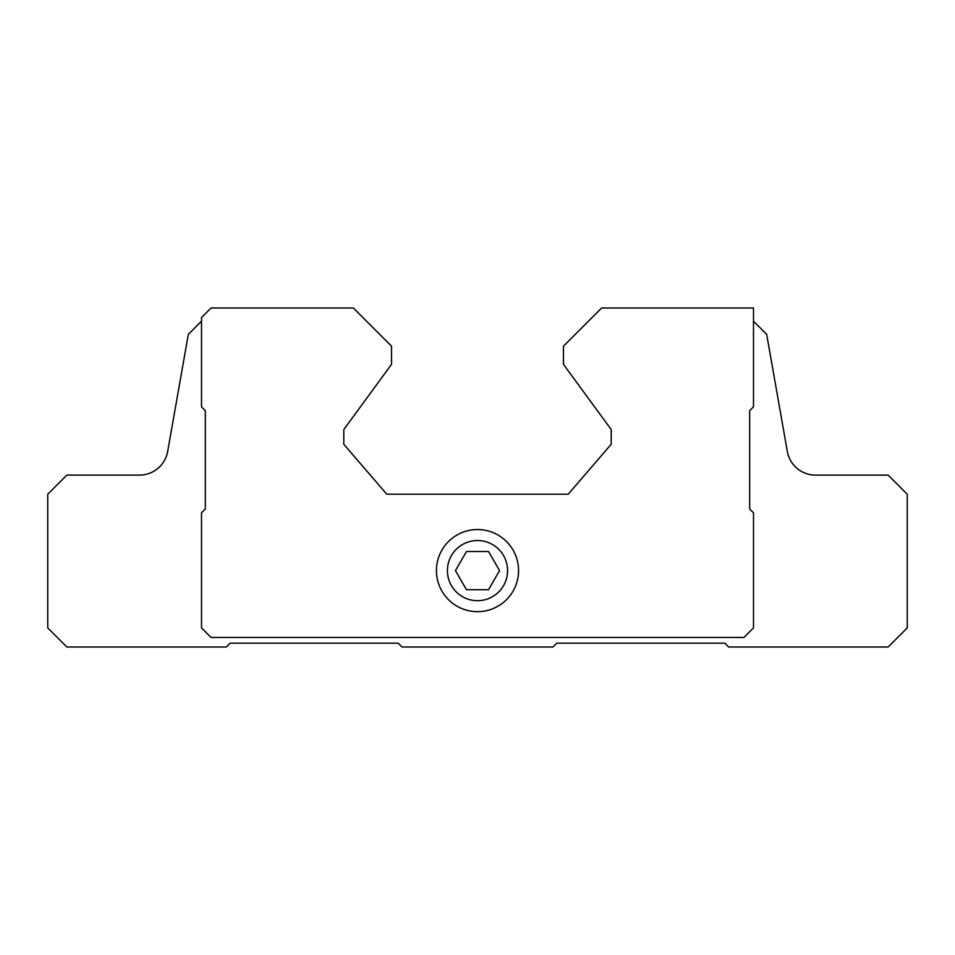 <?xml version="1.0" encoding="UTF-8"?>
<svg xmlns="http://www.w3.org/2000/svg" width="955" height="955" viewBox="0 0 955 955"><rect width="100%" height="100%" fill="white"/><g stroke="black" fill="none" stroke-linecap="round" stroke-linejoin="round"><path stroke-width="1.43" d="M466.47 589.713L488.53 589.713L499.561 570.613L488.53 551.513L466.47 551.513L455.44 570.613L466.47 589.713M447.418 570.613A30.083 30.083 0 0 0 492.541 596.66A30.083 30.083 0 0 0 492.541 544.565A30.083 30.083 0 0 0 447.418 570.613M753.495 321.167L766.674 334.346L787.326 451.44A28.65 28.65 0 0 0 815.534 475.113L888.15 475.113L907.25 494.213L907.25 627.913L888.15 647.013L728.665 647.013L724.845 643.192L556.765 643.192L552.945 647.013L402.055 647.013L398.235 643.192L230.155 643.192L226.335 647.013L66.85 647.013L47.75 627.913L47.75 494.213L66.85 475.113L139.466 475.113A28.65 28.65 0 0 0 167.674 451.44L188.326 334.346L201.505 321.167M601.65 307.988L563.45 346.188L563.45 364.333L611.2 429.559L611.2 444.266L568.225 494.213L386.775 494.213L343.8 444.266L343.8 429.559L391.55 364.333L391.55 346.188L353.35 307.988L211.055 307.988L201.505 317.538L201.505 406.83L205.325 410.65L205.325 509.015L201.505 512.835L201.505 627.913L211.055 637.463L743.945 637.463L753.495 627.913L753.495 512.835L749.675 509.015L749.675 410.65L753.495 406.83L753.495 307.988L601.65 307.988M436.435 570.613A41.065 41.065 0 0 0 498.033 606.174A41.065 41.065 0 0 0 498.033 535.051A41.065 41.065 0 0 0 436.435 570.613"/></g></svg>
